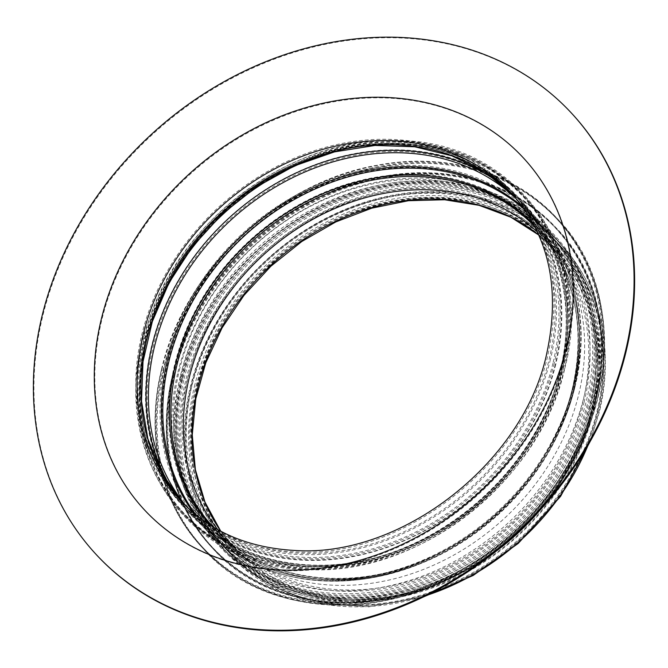 <?xml version="1.0" encoding="UTF-8"?>
<svg xmlns="http://www.w3.org/2000/svg" width="668" height="668" viewBox="0 0 668 668"><rect width="100%" height="100%" fill="white"/><g stroke="black" fill="none" stroke-linecap="round" stroke-linejoin="round"><path stroke-width="0.5" stroke-dasharray="3.34 2.5" d="M192.275 384.175A222.018 184.936 137 0 1 349.197 208.541A222.018 184.936 137 0 1 554.432 244.914A222.018 184.936 137 0 1 518.026 531.561A222.018 184.936 137 0 1 229.516 547.568A222.018 184.936 137 0 1 192.275 384.175M179.35 370.289A222.018 184.936 137 0 1 336.263 194.655A222.018 184.936 137 0 1 541.497 231.028A222.018 184.936 137 0 1 505.1 517.683A222.018 184.936 137 0 1 216.582 533.682A222.018 184.936 137 0 1 179.35 370.289M177.947 372.176A225.734 188.034 137 0 1 337.49 193.595A225.734 188.034 137 0 1 546.157 230.577A225.734 188.034 137 0 1 509.15 522.025A225.734 188.034 137 0 1 215.806 538.299A225.734 188.034 137 0 1 177.947 372.176M180.644 375.065A225.734 188.034 137 0 1 340.179 196.492A225.734 188.034 137 0 1 548.854 233.474A225.734 188.034 137 0 1 511.838 524.923A225.734 188.034 137 0 1 218.503 541.189A225.734 188.034 137 0 1 180.644 375.065M182.038 376.568A225.734 188.034 137 0 1 341.582 197.995A225.734 188.034 137 0 1 550.257 234.977A225.734 188.034 137 0 1 513.241 526.426A225.734 188.034 137 0 1 219.906 542.692A225.734 188.034 137 0 1 182.038 376.568M183.007 377.612A225.734 188.034 137 0 1 342.55 199.039A225.734 188.034 137 0 1 551.225 236.013A225.734 188.034 137 0 1 514.21 527.461A225.734 188.034 137 0 1 220.874 543.735A225.734 188.034 137 0 1 183.007 377.612M184.084 378.764A225.734 188.034 137 0 1 343.628 200.191A225.734 188.034 137 0 1 552.302 237.173A225.734 188.034 137 0 1 515.287 528.622A225.734 188.034 137 0 1 221.951 544.888A225.734 188.034 137 0 1 184.084 378.764M191.09 386.288A225.734 188.034 137 0 1 350.633 207.715A225.734 188.034 137 0 1 559.308 244.688A225.734 188.034 137 0 1 522.293 536.137A225.734 188.034 137 0 1 228.957 552.411A225.734 188.034 137 0 1 191.09 386.288M495.773 551.476A227.162 189.219 137 0 1 223.546 548.704A227.162 189.219 137 0 1 185.445 381.52A227.162 189.219 137 0 1 345.999 201.819A227.162 189.219 137 0 1 555.985 239.035A227.162 189.219 137 0 1 594.086 406.211A227.162 189.219 137 0 1 539.468 510.769M217.768 529.59A218.879 182.322 -43 0 0 225.876 539.051A218.879 182.322 -43 0 0 233.232 546.424A218.879 182.322 -43 0 0 433.858 572.651A218.879 182.322 -43 0 0 582.905 401.76A218.879 182.322 -43 0 0 553.029 248.538A218.879 182.322 -43 0 0 546.199 240.68A218.879 182.322 -43 0 0 537.331 231.913M592.8 406.136A225.734 188.034 137 0 1 433.256 584.709A225.734 188.034 137 0 1 224.59 547.727A225.734 188.034 137 0 1 261.606 256.278A225.734 188.034 137 0 1 554.941 240.004A225.734 188.034 137 0 1 592.8 406.136M584.199 401.844A220.306 183.508 137 0 1 434.175 573.862A220.306 183.508 137 0 1 232.247 547.451A220.306 183.508 137 0 1 224.849 540.036A220.306 183.508 137 0 1 260.971 255.594A220.306 183.508 137 0 1 547.251 239.72A220.306 183.508 137 0 1 554.131 247.628A220.306 183.508 137 0 1 584.199 401.844M96.96 555.342A324.314 270.148 137 0 1 150.133 136.614A324.314 270.148 137 0 1 571.574 113.234M194.43 386.488A222.018 184.936 137 0 1 536.437 229.082A222.018 184.936 137 0 1 451.518 580.083A222.018 184.936 137 0 1 194.43 386.488M161.873 369.237A241.449 201.126 137 0 1 533.807 198.054A241.449 201.126 137 0 1 441.456 579.774A241.449 201.126 137 0 1 161.873 369.237M161.572 369.437A242.025 201.602 137 0 1 332.622 177.98A242.025 201.602 137 0 1 556.352 217.626A242.025 201.602 137 0 1 516.673 530.1A242.025 201.602 137 0 1 202.162 547.551A242.025 201.602 137 0 1 161.572 369.437M162.767 370.723A242.025 201.602 137 0 1 333.825 179.266A242.025 201.602 137 0 1 557.546 218.912A242.025 201.602 137 0 1 517.867 531.386A242.025 201.602 137 0 1 203.364 548.829A242.025 201.602 137 0 1 162.767 370.723M163.468 370.982A241.482 201.151 137 0 1 535.452 199.782A241.482 201.151 137 0 1 443.093 581.544A241.482 201.151 137 0 1 163.468 370.982M172.928 374.598A234.309 195.173 137 0 1 533.857 208.483A234.309 195.173 137 0 1 444.245 578.905A234.309 195.173 137 0 1 172.928 374.598M172.628 374.798A234.877 195.649 137 0 1 338.634 188.994A234.877 195.649 137 0 1 555.759 227.471A234.877 195.649 137 0 1 517.249 530.726A234.877 195.649 137 0 1 212.023 547.651A234.877 195.649 137 0 1 172.628 374.798M173.296 375.516A234.877 195.649 137 0 1 339.302 189.704A234.877 195.649 137 0 1 556.427 228.189A234.877 195.649 137 0 1 517.909 531.436A234.877 195.649 137 0 1 212.691 548.37A234.877 195.649 137 0 1 173.296 375.516M173.981 375.775A234.359 195.215 137 0 1 534.985 209.618A234.359 195.215 137 0 1 445.356 580.133A234.359 195.215 137 0 1 173.981 375.775M181.212 377.504A227.738 189.695 137 0 1 532.02 216.048A227.738 189.695 137 0 1 444.913 576.083A227.738 189.695 137 0 1 181.212 377.504M182.289 378.656A227.738 189.695 137 0 1 533.097 217.2A227.738 189.695 137 0 1 445.99 577.235A227.738 189.695 137 0 1 182.289 378.656M426.785 595.33A227.162 189.219 137 0 1 228.448 553.964A227.162 189.219 137 0 1 265.697 260.67A227.162 189.219 137 0 1 560.886 244.296A227.162 189.219 137 0 1 598.987 411.471A227.162 189.219 137 0 1 588.099 445.063M423.312 597.017L368.486 606.903L315.388 602.703L267.618 584.659L228.448 553.964L223.546 548.704M555.985 239.035L560.886 244.296C600.298 286.004 614.785 349.781 599.288 412.223L590.028 441.723M538.725 234.986A218.879 182.322 137 0 1 554.824 249.941A218.879 182.322 137 0 1 591.539 411.02A218.879 182.322 137 0 1 436.839 584.174A218.879 182.322 137 0 1 234.51 548.319L234.51 548.319A218.879 182.322 137 0 1 220.732 531.194M546.199 240.68L554.824 249.949A218.879 182.322 137 0 1 554.824 249.949L538.734 235.011M534.851 226.828A220.022 183.274 137 0 1 542.525 235.587A220.022 183.274 137 0 1 572.559 389.603A220.022 183.274 137 0 1 422.727 561.396A220.022 183.274 137 0 1 221.058 535.026A220.022 183.274 137 0 1 212.867 526.751M533.732 224.682A220.682 183.825 137 0 1 572.351 388.776A220.682 183.825 137 0 1 543.284 457.638L543.284 457.638A220.682 183.825 137 0 1 442.5 551.517L442.5 551.517A220.682 183.825 137 0 1 210.804 525.482M524.405 209.401A225.074 187.483 137 0 1 573.67 386.196A225.074 187.483 137 0 1 544.036 456.428A225.074 187.483 137 0 1 441.239 552.177L441.239 552.177A225.074 187.483 137 0 1 196.225 515.095M522.451 206.671A225.734 188.034 137 0 1 535.544 219.188A225.734 188.034 137 0 1 573.403 385.311A225.734 188.034 137 0 1 413.859 563.884A225.734 188.034 137 0 1 205.193 526.902A225.734 188.034 137 0 1 193.628 512.957M516.698 199.281A225.734 188.034 137 0 1 522.61 205.301A225.734 188.034 137 0 1 560.477 371.425A225.734 188.034 137 0 1 400.934 549.998A225.734 188.034 137 0 1 192.259 513.024A225.734 188.034 137 0 1 186.664 506.678M502.795 185.395A227.02 189.102 137 0 1 560.477 370.256A227.02 189.102 137 0 1 385.545 554.908A227.02 189.102 137 0 1 173.814 491.848M322.611 155.226A232.021 193.269 137 0 1 563.124 368.544A232.021 193.269 137 0 1 286.797 566.046A232.021 193.269 137 0 1 156.487 309.977M561.588 366.891A232.021 193.269 137 0 1 204.183 531.386A232.021 193.269 137 0 1 292.918 164.578A232.021 193.269 137 0 1 561.588 366.891M555.242 364.636A227.02 189.102 137 0 1 205.535 525.591A227.02 189.102 137 0 1 292.367 166.683A227.02 189.102 137 0 1 555.242 364.636M552.929 363.334A225.734 188.034 137 0 1 393.385 541.907A225.734 188.034 137 0 1 184.719 504.925L184.719 504.925A225.734 188.034 137 0 1 182.807 502.829L180.944 500.875A225.734 188.034 137 0 0 389.619 537.857A225.734 188.034 137 0 0 549.163 359.284A225.734 188.034 137 0 0 511.296 193.152L515.07 197.202A225.734 188.034 137 0 1 552.929 363.334M513.133 195.165A225.734 188.034 137 0 1 515.07 197.202L513.133 195.165M597.701 411.396A225.734 188.034 137 0 1 438.166 589.969A225.734 188.034 137 0 1 229.491 552.987L229.491 552.987A225.734 188.034 137 0 1 266.507 261.539A225.734 188.034 137 0 1 559.842 245.273L559.842 245.273A225.734 188.034 137 0 1 597.701 411.396M592.825 411.104A220.306 183.508 137 0 1 437.114 585.377A220.306 183.508 137 0 1 233.466 549.288L233.466 549.288A220.306 183.508 137 0 1 269.588 264.854A220.306 183.508 137 0 1 555.868 248.972L555.868 248.972A220.306 183.508 137 0 1 592.825 411.104M573.862 389.703A221.45 184.46 137 0 1 423.061 562.606A221.45 184.46 137 0 1 220.081 536.07A221.45 184.46 137 0 1 248.947 242.693A221.45 184.46 137 0 1 543.627 234.685A221.45 184.46 137 0 1 573.862 389.703M573.72 389.152A221.885 184.827 137 0 1 544.504 458.39L544.504 458.39A221.885 184.827 137 0 1 443.16 552.787L443.16 552.787A221.885 184.827 137 0 1 170.891 442.717A221.885 184.827 137 0 1 383.666 176.051A221.885 184.827 137 0 1 573.72 389.152M575.048 386.572A226.277 188.485 137 0 1 545.247 457.179L545.247 457.179A226.277 188.485 137 0 1 441.899 553.446L441.899 553.446A226.277 188.485 137 0 1 164.236 441.197A226.277 188.485 137 0 1 381.228 169.254A226.277 188.485 137 0 1 575.048 386.572M574.689 385.386A227.162 189.219 137 0 1 414.135 565.095A227.162 189.219 137 0 1 204.149 527.879A227.162 189.219 137 0 1 241.399 234.585A227.162 189.219 137 0 1 536.588 218.211A227.162 189.219 137 0 1 574.689 385.386M561.763 371.508A227.162 189.219 137 0 1 401.209 551.209A227.162 189.219 137 0 1 191.215 513.993A227.162 189.219 137 0 1 228.464 220.699A227.162 189.219 137 0 1 523.662 204.324A227.162 189.219 137 0 1 561.763 371.508M561.763 370.723A228.022 189.937 137 0 1 210.512 532.388A228.022 189.937 137 0 1 297.728 171.893A228.022 189.937 137 0 1 561.763 370.723M564.41 369.012A233.015 194.104 137 0 1 205.46 534.216A233.015 194.104 137 0 1 294.588 165.823A233.015 194.104 137 0 1 564.41 369.012M562.105 366.532A233.015 194.104 137 0 1 203.155 531.736A233.015 194.104 137 0 1 292.275 163.343A233.015 194.104 137 0 1 562.105 366.532M555.759 364.277A228.022 189.937 137 0 1 204.508 525.941A228.022 189.937 137 0 1 291.724 165.447A228.022 189.937 137 0 1 555.759 364.277M554.215 363.409A227.162 189.219 137 0 1 393.661 543.109A227.162 189.219 137 0 1 183.675 505.893L183.675 505.893A227.162 189.219 137 0 1 220.924 212.608A227.162 189.219 137 0 1 516.114 196.233L516.114 196.233A227.162 189.219 137 0 1 554.215 363.409M550.449 359.359A227.162 189.219 137 0 1 389.895 539.059A227.162 189.219 137 0 1 179.901 501.852L179.901 501.852A227.162 189.219 137 0 1 217.15 208.558A227.162 189.219 137 0 1 512.348 192.184L512.348 192.184A227.162 189.219 137 0 1 550.449 359.359M566.865 348.337A258.591 215.405 137 0 1 168.52 531.678A258.591 215.405 137 0 1 267.425 122.854A258.591 215.405 137 0 1 566.865 348.337M196.133 386.004C210.512 330.117 241.966 283.499 290.505 246.133C334.685 213.702 381.77 197.402 431.77 197.252C528.188 196.15 602.102 274.13 595.597 370.064C593.134 428.631 562.281 490.462 513.884 533.632C474.756 568.268 431.044 588.984 382.756 595.781C259.802 615.737 162.984 506.937 196.133 386.004M216.582 533.682L229.516 547.568M541.497 231.028L554.432 244.914M161.531 369.329C183.7 270.841 277.571 182.08 377.403 165.188C446.232 151.987 514.46 171.968 556.352 217.626L557.546 218.912C632.746 294.897 614.911 442.884 520.23 529.298C427.72 621.298 275.007 630.759 203.364 548.829L202.162 547.551C160.454 503.405 145.056 435.795 161.531 369.329M215.806 538.299L218.503 541.189M546.157 230.577L548.854 233.474M172.586 374.698C194.104 279.107 285.203 192.977 382.088 176.577C448.888 163.769 515.103 183.157 555.759 227.471L556.427 228.189C629.515 302.036 612.022 445.932 519.854 529.741C430.05 618.752 282.13 627.761 212.691 548.37L212.023 547.651C171.542 504.816 156.596 439.193 172.586 374.698M219.906 542.692L220.874 543.735M550.257 234.977L551.225 236.013M180.36 377.746C203.54 272.135 314.428 180.911 419.78 180.844C528.622 175.701 612.356 267.467 597.651 375.767C588.024 489.719 471.057 598.561 356.737 599.956C236.196 608.231 147.912 497 180.36 377.746M221.951 544.888L228.957 552.411M552.302 237.173L559.308 244.688M225.876 539.051L234.51 548.319L220.757 531.21M553.029 248.538L542.525 235.587C575.674 278.239 585.602 329.341 572.301 388.893C566.497 412.757 556.828 435.678 543.284 457.638L544.036 456.428C557.864 433.991 567.758 410.544 573.72 386.087C589.109 324.038 574.714 260.637 535.544 219.188L522.61 205.301C561.162 246.1 575.499 308.733 560.16 370.656C541.13 454.006 467.266 531.177 383.232 555.45C311.238 577.82 235.929 560.928 192.259 513.024L205.193 526.902C258.625 586.279 358.808 596.758 441.239 552.177L442.5 551.517C365.63 592.892 273.588 585.803 221.058 535.026L233.232 546.424M563.333 368.285C594.128 253.898 516.356 144.622 402.253 142.175C298.922 134.861 183.475 216.758 150.108 320.999C104.233 443.327 185.729 569.278 310.294 568.234C419.846 573.495 539.168 479.173 563.333 368.285M224.59 547.727L229.491 552.987C262.24 587.155 304.324 604.749 355.735 605.759C407.263 605.584 455.693 588.842 501.033 555.542C550.816 517.241 583.114 469.353 597.902 411.889C613.282 349.865 598.904 286.605 559.842 245.273L554.941 240.004M224.849 540.036L233.466 549.288C164.437 479.799 182.072 342.759 270.807 264.344C355.459 182.84 491.89 175.784 555.868 248.972L547.251 239.72M554.131 247.628L543.627 234.685C577.077 277.746 587.097 329.257 573.695 389.227C567.85 413.25 558.122 436.304 544.504 458.39L545.247 457.179C559.158 434.618 569.111 411.037 575.106 386.421C590.604 323.955 576.108 260.036 536.588 218.211L523.662 204.324C562.565 245.498 576.993 308.658 561.554 370.99C542.85 452.486 472.284 528.271 390.496 554.64C316.089 580.258 236.656 563.934 191.215 513.993L204.149 527.879C258.057 587.773 358.992 598.286 441.899 553.446L443.16 552.787C365.839 594.411 273.103 587.306 220.081 536.07L232.247 547.451M564.727 368.619C596.24 252.061 515.262 140.831 398.47 140.597C295.373 135.312 181.946 217.1 148.755 320.531C102.521 443.627 184.769 570.756 310.261 569.662C420.448 574.956 540.395 480.175 564.727 368.619M183.675 505.893C111.781 433.599 131.187 290.522 224.448 210.019C311.889 127.772 450.683 121.501 516.114 196.233L512.348 192.184C550.298 234.426 562.239 288.259 548.169 353.673C525.432 462.69 402.503 559.776 294.079 551.843C246.876 549.129 208.817 532.463 179.901 501.852L183.675 505.893"/><path stroke-width="1" d="M539.468 510.769A227.162 189.219 137 0 1 495.773 551.476M537.331 231.913A218.879 182.322 -43 0 0 337.115 207.539A218.879 182.322 -43 0 0 189.169 377.971A218.879 182.322 -43 0 0 217.768 529.59M42.026 316.089A324.314 270.148 137 0 1 271.241 59.527A324.314 270.148 137 0 1 571.04 112.658A324.314 270.148 137 0 1 625.432 351.335A324.314 270.148 137 0 1 396.216 607.888A324.314 270.148 137 0 1 96.426 554.766A324.314 270.148 137 0 1 42.026 316.089M571.04 112.658L571.574 113.234A324.314 270.148 137 0 1 625.974 351.911A324.314 270.148 137 0 1 396.759 608.473A324.314 270.148 137 0 1 96.96 555.342L96.426 554.766M588.099 445.063A227.162 189.219 137 0 1 426.785 595.33M220.732 531.194A218.879 182.322 137 0 1 270.398 265.722A218.879 182.322 137 0 1 538.725 234.986M212.867 526.751A220.022 183.274 137 0 1 249.74 243.544A220.022 183.274 137 0 1 534.851 226.828M210.804 525.482A220.682 183.825 137 0 1 248.563 242.284A220.682 183.825 137 0 1 533.732 224.682M196.225 515.095A225.074 187.483 137 0 1 243.444 236.781A225.074 187.483 137 0 1 524.405 209.401M193.628 512.957A225.734 188.034 137 0 1 242.208 235.453A225.734 188.034 137 0 1 522.451 206.671M186.664 506.678A225.734 188.034 137 0 1 229.283 221.567A225.734 188.034 137 0 1 516.698 199.281M173.814 491.848A227.02 189.102 137 0 1 227.387 219.547A227.02 189.102 137 0 1 502.795 185.395M156.487 309.977A232.021 193.269 137 0 1 322.611 155.226M182.807 502.829A225.734 188.034 137 0 1 221.743 213.468A225.734 188.034 137 0 1 513.133 195.165L484.993 172.127L451.76 155.786L414.661 146.776L375.09 145.449L334.534 151.878L294.53 165.839L256.612 186.806L222.227 213.994L192.668 246.367L169.062 282.706L152.304 321.609L143.01 361.613L141.524 401.184L147.887 438.826L161.823 473.128L182.807 502.837M180.944 500.875L180.944 500.875A225.734 188.034 137 0 1 217.96 209.426A225.734 188.034 137 0 1 511.296 193.152L511.296 193.152C548.904 234.969 560.736 288.367 546.775 353.339C524.213 461.713 401.819 558.331 294.145 550.415C247.302 547.71 209.577 531.202 180.944 500.875M566.322 347.761A258.591 215.405 137 0 1 167.985 531.093A258.591 215.405 137 0 1 266.883 122.269A258.591 215.405 137 0 1 566.322 347.761M220.757 531.21L204.976 502.111L195.365 469.629L192.259 434.81L195.782 398.779L205.819 362.732L222.068 327.879L243.995 295.348L270.874 266.223L301.827 241.474L335.829 221.91L371.75 208.182L408.415 200.717L444.596 199.757L479.106 205.327L510.828 217.209L538.734 235.011M590.028 441.723L560.602 496.341L518.268 543.385L473.144 575.474L423.312 597.017"/></g></svg>
